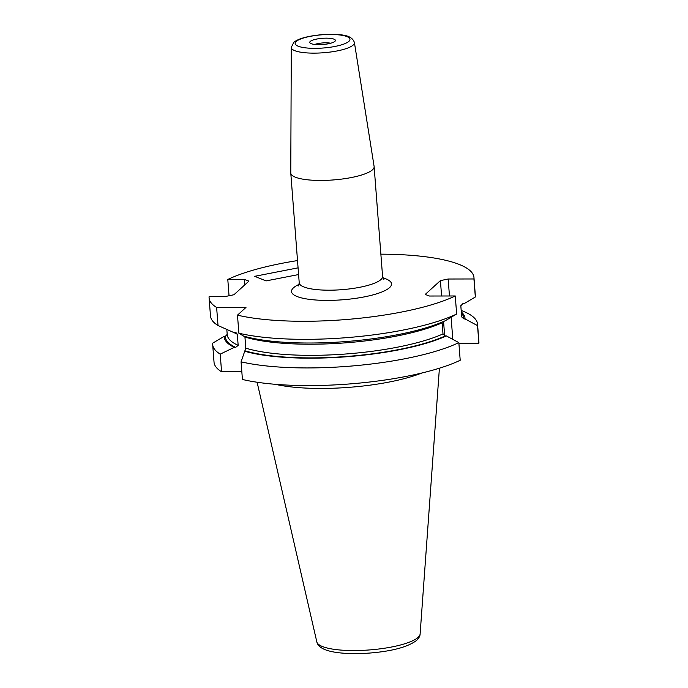 <?xml version="1.0" encoding="UTF-8"?>
<svg xmlns="http://www.w3.org/2000/svg" width="688" height="688" viewBox="0 0 688 688"><rect width="100%" height="100%" fill="white"/><g stroke="black" fill="none" stroke-linecap="round" stroke-linejoin="round"><path stroke-width="1.03" d="M334.893 41.383A12.866 3.105 175.6 0 1 321.812 44.574A12.866 3.105 175.6 0 1 309.918 42.828A12.866 3.105 175.6 0 1 310.254 41.435A12.866 3.105 175.6 0 1 325.166 38.167A12.866 3.105 175.6 0 1 335.297 40.876A12.866 3.105 175.6 0 1 334.893 41.383M374.117 166.479A41.805 10.096 175.6 0 1 374.134 166.677A41.805 10.096 175.6 0 1 372.5 169.798A41.805 10.096 175.6 0 1 326.981 180.316A41.805 10.096 175.6 0 1 290.783 173.092A41.805 10.096 175.6 0 1 290.775 172.894L291.291 47.412A31.657 7.645 175.6 0 0 318.406 53.045A31.657 7.645 175.6 0 0 353.176 45.073A31.657 7.645 175.6 0 0 354.406 42.553L374.117 166.479M238.874 333.216L243.604 336.097A120.796 29.163 175.6 0 0 445.213 320.763L456.651 314.02A132.827 32.069 175.6 0 1 238.874 333.216L237.48 315.156L245.986 307.416L216.625 307.476A132.827 32.069 175.6 0 1 209.092 297.913A132.827 32.069 175.6 0 1 209.118 296.476L225.681 296.442L233.946 294.739L248.91 281.117L244.36 279.44L227.797 279.474A132.827 32.069 175.6 0 1 297.508 260.58M456.651 314.02L455.258 295.969A132.827 32.069 175.6 0 1 237.48 315.156M446.383 335.933L445.248 335.933L443.003 333.912L442.143 322.792A117.571 28.389 175.6 0 1 244.937 337.043L245.797 348.162L241.075 361.819A132.827 32.069 175.6 0 0 458.844 342.624L446.383 335.933A120.796 29.163 175.6 0 1 244.773 351.258M458.844 342.624L460.203 360.271A132.827 32.069 175.6 0 1 242.425 379.466L241.075 361.819M380.868 254.164A132.827 32.069 175.6 0 1 473.963 277.531A132.827 32.069 175.6 0 1 473.937 278.967L448.163 279.018L440.415 280.609L425.218 294.447L429.484 296.021L455.258 295.969M473.963 277.531L475.348 295.582A132.827 32.069 175.6 0 1 475.331 297.018L473.937 278.967M229.044 295.754L227.797 279.474M475.331 297.018L463.893 303.761L462.757 303.761L460.822 305.79L461.682 316.91L463.927 318.931L465.062 318.931L477.532 325.622A132.827 32.069 175.6 0 0 477.549 324.186L478.908 341.841A132.827 32.069 175.6 0 1 478.882 343.269L477.532 325.622M460.822 305.704L460.822 305.79A117.571 28.389 175.6 0 0 460.822 305.661L461.665 316.618A117.571 28.389 175.6 0 1 461.682 316.91M461.304 311.965A120.796 29.163 175.6 0 1 465.062 318.931M461.192 310.426L463.566 311.406A132.827 32.069 175.6 0 1 477.549 324.186M298.067 267.847L254.741 276.309L266.032 280.91L298.583 274.555M241.832 371.744L221.57 371.787L220.212 354.131L234.247 347.38L235.674 347.38L238.16 345.35L237.308 334.23L235.924 332.519L233.086 332.218L218.019 325.527A132.827 32.069 175.6 0 1 210.485 315.964L209.092 297.913M218.019 325.527L216.625 307.476M227.203 334.368L225.277 336.389L224.133 336.398L212.704 343.14A132.827 32.069 175.6 0 0 212.678 344.568L214.037 362.223A132.827 32.069 175.6 0 0 221.57 371.787M234.247 347.38A120.796 29.163 175.6 0 1 224.133 336.398M220.212 354.131A132.827 32.069 175.6 0 1 212.678 344.568M478.882 343.269L458.905 343.312M421.735 373.042A92.906 22.429 175.6 0 1 275.312 384.308M314.786 44.445A10.449 2.52 175.6 0 1 330.73 43.215M244.782 284.875L244.36 279.44M444.663 335.856L443.562 321.502M441.593 295.995L440.415 280.609M452.807 339.373L451.104 317.297M449.462 295.978L448.163 279.018M316.824 641.895C317.512 645.034 320.092 647.554 324.573 649.463C328.425 651.037 333.396 652.155 339.476 652.826C348.541 653.815 358.654 653.884 369.817 653.041C392.229 651.226 407.838 647.012 416.653 640.382C418.966 638.06 420.127 635.918 420.119 633.949A51.832 12.513 175.6 0 1 418.089 637.363A51.832 12.513 175.6 0 1 362.576 650.358A51.832 12.513 175.6 0 1 316.824 641.895L257.106 382.236M374.134 166.677L382.58 276.421A41.805 10.096 175.6 0 1 380.946 279.552A41.805 10.096 175.6 0 1 335.426 290.061A41.805 10.096 175.6 0 1 299.228 282.837L298.489 285.916M382.906 277.9A50.164 12.109 175.6 0 1 389.571 287.618A50.164 12.109 175.6 0 1 327.6 300.398A50.164 12.109 175.6 0 1 293.484 287.825A50.164 12.109 175.6 0 1 299.125 284.35M296.244 41.461A27.486 6.639 175.6 0 1 330.206 34.46A27.486 6.639 175.6 0 1 348.902 41.349A27.486 6.639 175.6 0 1 314.941 48.349A27.486 6.639 175.6 0 1 296.244 41.461M443.003 333.912A117.571 28.389 175.6 0 1 245.797 348.162M445.248 335.933A119.66 28.887 175.6 0 1 245.186 350.88M461.407 313.281A119.66 28.887 175.6 0 1 463.927 318.931M237.308 334.23A117.571 28.389 175.6 0 1 233.387 332.218M238.16 345.35A117.571 28.389 175.6 0 1 227.221 334.66L226.825 329.483M235.674 347.38A119.66 28.887 175.6 0 1 225.277 336.389M420.119 633.949L439.408 368.209M354.406 42.553C351.499 33.643 338.161 34.245 321.924 34.675C307.579 36.043 298.179 38.623 293.742 42.415L291.291 47.412M290.783 173.092L299.228 282.837M382.58 276.421L383.87 279.414"/></g></svg>
